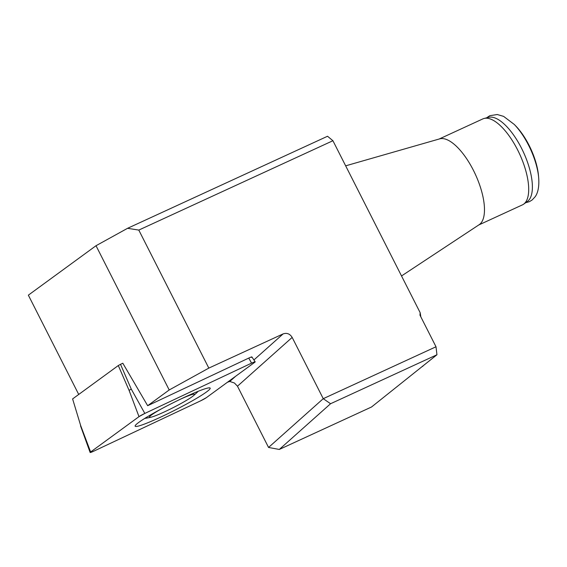 <?xml version="1.0" encoding="UTF-8"?>
<svg xmlns="http://www.w3.org/2000/svg" width="567" height="567" viewBox="0 0 567 567"><rect width="100%" height="100%" fill="white"/><g stroke="black" fill="none" stroke-linecap="round" stroke-linejoin="round"><path stroke-width="0.85" d="M237.474 386.191L268.552 447.455L323.254 398.679L292.168 337.415L237.474 386.191L234.419 383.001L229.791 381.463L235.546 376.332M227.48 382.229A70.102 6.173 -26.9 0 1 229.791 381.463M420.842 316.875A182.269 72.094 -114.7 0 0 420.161 312.686L332.921 140.722L138.795 230.082L208.819 368.103L169.207 389.968L96.021 245.717L28.35 295.159L78.721 394.448M251.897 356.941L255.185 361.824A5.564 0.489 -26.9 0 0 251.578 363.142L144.826 413.428A5.564 0.489 -26.9 0 0 139 416.646L129.07 390.337L131.275 389.125L120.509 364.319L122.812 363.234L147.668 405.703L248.757 358.082A4.848 0.425 -26.9 0 1 251.897 356.941A4.848 0.425 -26.9 0 1 251.472 357.387L251.245 357.04M169.207 389.968L147.668 405.703M208.819 368.103L283.139 333.892C286.888 332.631 289.9 333.8 292.168 337.415M436.944 354.765L330.568 403.732L323.254 398.679L436.009 346.77L436.944 354.765L371.548 406.986L279.297 449.454L268.552 447.455M330.568 403.732L279.297 449.454M96.021 245.717L127.561 228.31L327.535 136.257L332.921 140.722M436.009 346.77L419.977 315.16L420.161 312.686M422.805 366.36A182.269 72.094 -114.7 0 0 422.854 365.935M138.795 230.082L127.561 228.31M161.673 408.715A25.239 2.218 153.1 0 0 150.9 415.455A25.239 2.218 153.1 0 0 151.063 417.192A25.239 2.218 153.1 0 0 151.403 417.106A25.239 2.218 153.1 0 0 173.396 407.524A25.239 2.218 153.1 0 0 193.524 395.653A25.239 2.218 153.1 0 0 180.412 399.211M345.664 165.833L439.673 138.872A47.323 18.718 65.3 0 1 475.401 174.423A47.323 18.718 65.3 0 1 479.179 224.688L401.528 275.952M538.65 177.436L538.452 175.316A40.803 16.138 -114.7 0 0 515.729 125.945L514.248 124.421A43.815 17.329 -114.7 0 1 538.65 177.436C539.515 188.492 537.14 194.12 535.092 196.82L532.158 199.967L529.401 201.661L525.602 202.759M478.704 225L522.413 204.878A47.323 18.718 -114.7 0 0 523.646 204.163A47.323 18.718 -114.7 0 0 523.951 203.929A47.323 18.718 -114.7 0 0 519.429 153.636A47.323 18.718 -114.7 0 0 484.183 118.439A47.323 18.718 -114.7 0 0 482.836 118.907L439.127 139.028M523.646 204.163L527.43 201.448A46.437 18.371 -114.7 0 0 527.728 201.221A46.437 18.371 -114.7 0 0 523.291 151.871A46.437 18.371 -114.7 0 0 488.704 117.326L484.183 118.439M208.791 390.146A42.064 3.7 -26.9 0 1 168.208 413.513A42.064 3.7 -26.9 0 1 135.144 426.171A42.064 3.7 -26.9 0 1 136.541 424.173A42.064 3.7 -26.9 0 1 176.897 400.912A42.064 3.7 -26.9 0 1 210.166 388.104A42.064 3.7 -26.9 0 1 208.791 390.146M255.185 361.824A5.564 0.489 -26.9 0 1 254.696 362.341L206.331 397.673L200.505 400.89L93.753 451.176C90.614 452.601 89.579 452.863 90.635 451.977L139 416.646L144.826 413.428L251.578 363.142C254.718 361.718 255.752 361.448 254.696 362.341L206.331 397.673A5.564 0.489 -26.9 0 1 200.505 400.89L93.753 451.176A5.564 0.489 -26.9 0 1 90.139 452.48A5.564 0.489 -26.9 0 1 90.635 451.977L80.705 425.668L72.604 398.92L80.705 425.668M139 416.646L90.635 451.977M129.07 390.337L118.305 365.538L72.604 398.92M120.509 364.319L118.305 365.538M253.924 359.946L283.139 333.892M144.826 413.428L131.275 389.125M251.578 363.142L248.757 358.082M144.734 418.418A98.148 98.148 0 0 0 151.063 417.192M193.524 395.653A98.148 98.148 0 0 0 198.252 391.273M486.514 117.865L489.824 115.689L497.266 114.52L503.609 116.384L514.248 124.421M80.521 425.86L90.139 452.48"/></g></svg>
